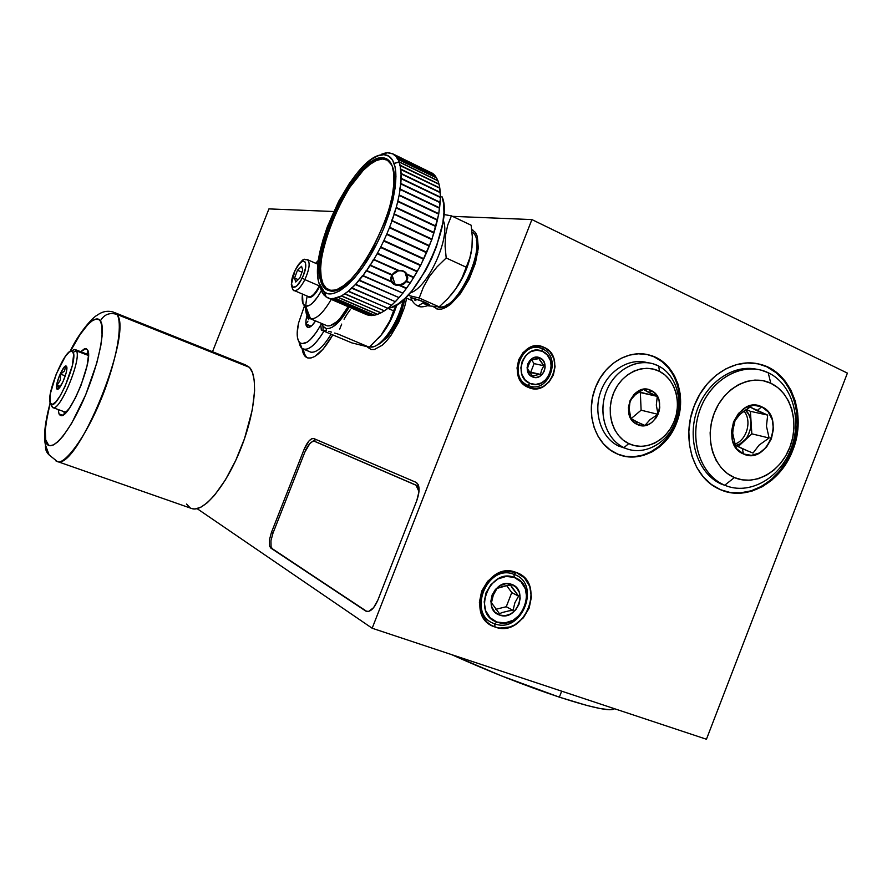 <?xml version="1.0" encoding="UTF-8"?>
<svg xmlns="http://www.w3.org/2000/svg" width="892" height="892" viewBox="0 0 892 892"><rect width="100%" height="100%" fill="white"/><g stroke="black" fill="none" stroke-linecap="round" stroke-linejoin="round"><path stroke-width="1.34" d="M477.822 252.414L477.075 252.18M516.2 572.452L513.959 574.359L516.2 572.452C546.863 582.275 524.942 638.739 494.982 626.987C463.606 617.699 486.162 559.83 516.2 572.452L506.31 571.203L496.253 574.314L487.578 581.328L481.658 591.173L479.394 602.345L481.156 613.083L486.642 621.735L490.533 624.846L494.982 626.987L494.737 623.776L494.982 626.987L499.832 628.068L509.956 626.964L514.84 624.835L523.348 617.833L529.157 608.099L531.409 597.116L529.748 586.49L524.418 577.826L516.2 572.452M732.633 431.349L735.22 419.864L732.633 431.349M306.224 356.778L304.362 353.689L303.258 349.095C303.849 353.633 305.343 356.588 307.74 357.948M332.794 334.89C323.383 351.058 315.121 358.774 307.996 358.015C304.774 357.157 302.812 353.979 302.12 348.46L303.235 353.232L305.097 356.309L307.695 357.937L310.929 358.015L314.686 356.521L323.183 349.04L332.794 334.89M724.527 491.18C750.217 499.252 780.712 480.152 791.873 449.914L792.81 450.148C780.734 483.23 745.567 502.296 719.008 489.017C693.14 477.677 681.009 438.34 694.199 405.905C705.36 375.9 735.175 357.402 759.939 364.282C791.204 371.317 807.282 414.869 792.81 450.148L791.873 449.914L786.432 461.253L779.352 471.366L770.9 479.863L761.367 486.43L751.097 490.823L740.483 492.852L729.912 492.406M621.022 455.333C642.017 461.8 666.748 446.881 675.612 422.975L676.471 423.198C666.737 449.847 637.356 464.62 615.513 453.114C594.819 443.469 585.174 412.728 595.455 387.563C604.464 363.367 629.462 348.817 650.034 355.25C674.909 361.717 687.799 395.736 676.471 423.198L675.612 422.975L671.241 431.962L665.521 439.957L658.653 446.658L650.881 451.809L642.508 455.21L633.833 456.726L625.181 456.28M542.369 348.895C522.389 338.915 507.314 377.517 528.12 385.411L528.332 387.384C505.496 378.743 522.043 336.351 543.953 347.322L542.369 348.895L543.953 347.322C566.42 356.243 550.208 397.865 528.332 387.384L528.12 385.411C548.067 394.978 562.863 357.012 542.369 348.895M645.964 354.314L649.186 355.094L645.964 354.314M654.472 357.056L661.931 361.572L668.342 367.738L673.482 375.32L677.173 384.006L679.258 393.472L679.693 403.374L678.466 413.33L675.612 422.975C686.918 395.546 674.04 361.55 649.186 355.094L650.034 355.25M756.093 363.49L759.025 364.126L756.093 363.49M767.098 367.036L776.129 372.711L783.867 380.46L790.011 389.982L794.359 400.898L796.757 412.795L797.136 425.239L795.486 437.771L791.873 449.914C806.346 414.668 790.256 371.15 759.014 364.126L759.939 364.282M706.442 739.245L847.4 373.112L706.442 739.245L372.165 628.236L197.121 508.652L372.165 628.236L706.442 739.245M212.508 351.716L268.938 208.895L333.641 211.515L268.938 208.895L212.508 351.716M273.075 532.937L271.458 532.379L304.116 449.312C307.238 442.053 310.394 438.451 313.571 438.485L416.118 482.371C419.786 485.003 420.02 491.046 416.82 500.49L377.974 599.859C374.462 607.943 370.726 611.823 366.746 611.488L271.949 548.48M316.024 439.5L311.921 441.83L315.634 439.511M304.116 449.312L305.778 449.947L304.116 449.312L271.458 532.379L269.406 539.961L269.529 545.993L270.845 548.101L365.787 611.065L368.597 611.466L373.592 607.675L377.974 599.859L416.82 500.49L419.006 491.514L418.203 484.612L416.118 482.371L313.884 438.585L311.665 438.775L309.045 440.893L304.116 449.312M452.478 216.343L531.911 219.577L372.165 628.236L531.911 219.577L847.4 373.112L531.911 219.577L452.478 216.343M367.504 347.133L371.027 349.486L374.328 349.519L382.189 345.26L386.459 341.101L390.729 335.771L398.579 322.469L404.455 307.506L406.707 298.207M433.512 306.77L437.905 309.201L441.774 309.045L446.134 307.327L450.828 304.094L460.473 293.624L469.147 279.207L475.425 263.162L478.302 248.099L477.32 236.447L475.447 232.489L471.734 229.5M694.199 405.905L690.464 418.515L688.847 431.494L689.393 444.327L692.092 456.492L696.797 467.508L703.331 476.952L711.392 484.456L720.68 489.764L730.804 492.674L741.386 493.12L752.001 491.091L762.281 486.697L771.814 480.119L780.277 471.612L787.357 461.498L792.81 450.148L796.422 437.983L798.072 425.451L797.693 412.996L795.296 401.088L790.948 390.161L784.793 380.628L777.066 372.878L768.023 367.192L758.01 363.836L747.407 362.955L736.602 364.605L726.043 368.742L716.142 375.231L707.3 383.816L699.886 394.186L694.199 405.905M595.455 387.563L592.522 397.498L591.318 407.744L591.864 417.891L594.15 427.524L598.064 436.277L603.46 443.815L610.095 449.836L617.71 454.117L626.006 456.526L634.669 456.972L643.344 455.455L651.729 452.054L659.5 446.892L666.38 440.191L672.1 432.185L676.471 423.198L679.325 413.531L680.563 403.574L680.128 393.662L678.032 384.184L674.352 375.487L669.212 367.905L662.789 361.728L655.33 357.213L647.101 354.525L638.416 353.801L629.618 355.083L621.044 358.328L613.038 363.423L605.924 370.18L599.981 378.331L595.455 387.563M528.332 387.384L535.568 388.722L542.86 386.805L549.115 381.954L553.386 374.896L555.058 366.701L553.854 358.584L549.963 351.782L543.953 347.322L536.728 345.895L529.38 347.735L523.047 352.585L518.709 359.71L517.037 368.006L518.285 376.179L522.266 382.991L528.332 387.384M370.76 349.408L368.396 347.222M379.379 343.788L387.574 337.276L394.688 327.386L400.642 315.121L405.202 298.129M434.382 306.881L436.757 308.911M472.86 230.047L471.757 229.735M428.048 305.778L439.154 306.87L419.207 298.017L439.154 306.87L448.163 298.251L455.845 288.707L461.866 278.237L466.248 267.221L446.201 257.978L437.035 266.864L429.308 276.609L423.399 287.124L419.207 298.017L407.978 295.33L419.207 298.017L423.399 287.124L429.308 276.609L437.035 266.864L446.201 257.978L445.086 246.304L445.543 235.165L447.762 224.996L451.441 215.853L444.428 214.615M443.212 220.402C451.207 236.748 427.591 288.406 410.208 292.866C427.591 288.406 451.207 236.748 443.212 220.402M430.055 223.301L430.067 223.859M405.626 297.727L412.048 300.571L405.626 297.727M410.543 297.538L420.645 300.481L429.554 305.064M411 298.095L410.811 297.449L424.257 301.998L418.08 306.034L417.244 305.633L418.181 306.045L424.257 301.998C428.595 303.96 430.245 305.008 429.197 305.142L428.573 305.075M427.591 304.863L423.109 303.47M415.884 300.615L414.301 299.89M411.836 298.63L411.056 298.14M451.441 215.853L471.143 225.219L451.441 215.853L447.762 224.996L445.543 235.165L445.086 246.304L446.201 257.978L466.248 267.221L469.861 257.833L471.968 247.619L472.314 236.614L471.143 225.219M472.537 232.422C487.567 242.2 461.554 304.975 441.651 307.015L438.217 307.127C457.362 312.947 489.608 241.487 471.991 231.998M471.734 249.425C468.891 266.931 461.777 282.374 450.404 295.743M446.647 304.986C462.736 299.199 482.449 256.361 476.35 240.193M398.98 270.499L403.663 271.135L406.953 274.078C405.224 271.346 402.571 270.153 398.98 270.499L392.279 274.825C395.245 271.213 398.914 270.042 403.262 271.324C407.053 273.699 407.956 276.921 405.983 280.969L406.663 281.236L407.287 274.803L407.789 278.048L406.663 281.236L410.264 282.842L413.598 277.635L407.287 274.803M407.276 274.803L406.919 274.078M436.556 177.887L437.861 180.597L436.556 177.887L397.52 159.166L396.226 156.602L392.413 153.647L387.295 152.777L382.155 154.472M434.861 175.468L436.433 177.686L434.861 175.468L396.36 156.769L397.821 158.943L436.433 177.686M432.888 173.583L434.727 175.3L432.888 173.583L394.52 154.929L396.226 156.602L434.727 175.3M430.658 172.245L432.732 173.461L430.658 172.245M406.183 180.875L400.987 178.389M400.642 183.596L402.727 184.588M357.179 295.163L348.159 291.305M357.291 299.154L344.68 293.68M439.511 192.282L439.009 191.702L439.511 192.282M432.163 188.413L431.405 188.39L432.163 188.413M406.953 274.089L413.866 277.2L417.088 271.714L377.182 253.696L380.516 247.43L377.439 253.216L417.344 271.257L420.422 265.56L380.516 247.43L383.683 240.974L380.761 246.939L420.667 265.08L423.577 259.204L383.683 240.974L386.66 234.395L383.917 240.483L423.812 258.713L426.532 252.715L386.66 234.395L389.414 227.739L386.872 233.894L426.755 252.213L429.253 246.147L389.414 227.739L391.911 221.071L389.614 227.237L429.453 245.646L431.717 239.558L391.655 220.725L431.895 239.056L391.655 220.725L394.152 214.448L392.101 220.569L431.895 239.056L433.902 233.002L393.885 214.125L434.058 232.511L393.885 214.125L396.104 207.914L394.309 213.946L434.058 232.511L435.798 226.535L396.104 207.914L397.754 201.547L396.249 207.423L435.92 226.055L437.37 220.224L397.453 201.28L437.504 220.179L397.754 201.547L399.092 195.381L397.877 201.068L437.481 219.755L438.619 214.113L399.092 195.381L400.107 189.483L399.181 194.924L438.708 213.656L439.544 208.249L399.761 189.282L400.787 183.897L400.173 189.048L439.6 207.814L440.124 202.685L400.43 183.73L401.132 178.668L400.82 183.484L440.157 202.272L440.358 197.478L400.764 178.534L401.144 173.828L401.144 178.288L440.369 197.087L440.258 192.65L400.764 173.728L400.82 169.435L401.132 173.483L440.235 192.293L439.823 188.245L400.43 169.357L400.173 165.499L400.787 169.123L439.767 187.933L439.054 184.298L399.772 165.466L399.203 162.065L400.107 165.221L438.976 184.02L437.961 180.842L399.203 162.065L394.074 163.459C399.95 179.392 391.019 218.038 373.625 249.771C356.309 281.627 334.678 299.601 324.554 292.353L318.734 282.363L318.043 278.416L317.742 269.105L318.834 258.245L322.982 239.915L327.252 226.947L338.737 201.213L349.14 183.774L356.521 173.828L363.947 165.633L371.161 159.545L377.907 155.821L383.906 154.662L388.901 156.178L392.692 160.382L395.078 167.161L395.937 176.304L395.201 187.476L392.859 200.221L389.012 214.024L383.805 228.285L377.472 242.368L370.28 255.669L362.553 267.633L354.637 277.746L346.843 285.618L339.517 290.982L332.928 293.658L327.331 293.635L322.893 290.959L319.771 285.797L318.734 282.363C309.156 249.448 353.5 157.951 381.241 154.874C387.284 153.848 391.566 156.713 394.074 163.459L399.114 161.831L397.932 159.144L399.114 161.831L437.861 180.597M406.919 278.917L405.983 280.969C402.961 284.403 399.27 285.407 394.888 283.979L392.123 275.07L394.888 283.979C391.164 281.805 390.295 278.761 392.279 274.825L391.454 281.95L366.356 270.376L391.097 281.27L390.629 278.226L391.766 275.115L370.135 265.448L366.757 270.443L370.002 264.991L392.045 274.691L394.643 272.149L398.088 270.666L373.715 259.717L370.414 265.013L373.558 259.271L398.969 270.499M394.933 245.512L395.156 246.214L394.933 245.512M397.91 254.733L398.133 255.435L397.91 254.733M400.831 263.798L401.054 264.478L400.831 263.798M327.174 288.952L329.003 290.569M320.373 279.776L321.856 280.423L320.373 279.776C310.371 246.27 359.008 151.662 383.939 157.951C387.752 158.62 390.54 161.385 392.29 166.269C406.05 196.653 352.886 300.147 329.226 290.614C324.833 289.666 321.878 286.053 320.373 279.776L322.714 285.774L326.338 289.521L331.166 290.803L337.009 289.51L343.688 285.641L350.935 279.285L358.461 270.655L365.954 260.074L373.09 247.976L385.099 221.283L389.436 207.847L392.402 195.125L393.885 183.663L393.84 173.918L392.29 166.269L389.336 160.995L385.132 158.241L379.858 158.051L373.759 160.37L367.058 165.065L360.033 171.911L352.931 180.608L339.473 202.216L328.49 226.824L321.466 251.12L319.76 262.103L319.392 271.77L320.373 279.776M395.446 167.796L394.944 166.492M387.864 159.635L385.422 159.311M386.013 159.334L389.258 160.906M388.8 160.437L386.649 159.4M381.809 154.093L384.775 153.335M384.742 153.168L387.373 152.811M387.507 152.766L389.994 152.956M391.989 153.747L389.648 153.056M394.097 155.007L432.732 173.461L392.413 153.647M400.43 169.357L439.767 187.933L440.436 197.545L438.741 214.091L431.906 239.424L420.69 265.348L410.309 283.02L406.384 281.649L403.764 284.08L400.274 285.362L406.574 288.161L409.986 283.266L402.894 293.2L362.676 275.394L402.894 293.2L362.776 275.851L359.353 280.099L399.058 297.605L402.548 293.457L399.137 297.683L359.063 280.434L355.652 284.269L395.29 301.674L398.769 297.939L395.379 301.719L355.373 284.57L352.005 287.949L391.566 305.254L395.011 301.964L391.666 305.265L351.66 287.77L391.666 305.265L351.738 288.216L348.438 291.127L387.897 308.331L391.287 305.51L388.02 308.309L348.17 291.338L344.97 293.758L384.34 310.873L387.63 308.543L384.474 310.829L344.713 293.947L341.636 295.854L380.895 312.88L384.073 311.04L381.051 312.802L341.391 295.988L338.458 297.393L377.617 314.33L380.639 313.003L377.372 314.419L338.224 297.482L335.459 298.363L374.495 315.222L377.372 314.419L374.495 315.222M388.165 242.423L387.485 242.713M377.182 253.696L373.982 259.26L377.182 253.696M399.36 285.462L400.274 285.351M400.274 285.362L406.384 281.649L405.983 280.969C402.961 284.403 399.27 285.407 394.888 283.979M391.421 281.939C393.104 284.459 395.758 285.641 399.382 285.485L394.677 284.726L391.421 281.939L366.356 270.376L363.066 275.483L366.478 270.834L391.421 281.928M327.944 297.984L366.422 314.575L329.906 298.586L332.471 298.775L330.096 298.619L368.887 315.333L371.373 315.556L332.426 298.43L371.585 315.556L374.272 315.266L335.247 298.419L332.671 298.775L341.391 295.988L348.17 291.338L355.652 284.269L362.676 275.394L402.827 293.089L406.295 288.551L399.393 285.485M329.906 298.586L325.68 296.657L329.906 298.586M325.491 296.278L323.863 294.884L325.714 295.687M325.647 296.59L322.324 292.609L325.045 293.791L322.324 292.609L323.807 294.761M322.168 292.197L321.064 289.844L322.213 292.42M328.713 290.357L329.349 290.636M341.368 295.854L358.127 303.113M321.064 289.844L320.094 286.633M330.151 290.747L328.089 289.855M391.833 307.205L398.222 303.849L405.079 298.251L412.126 290.614L425.651 270.421L431.538 258.691L436.5 246.515L442.822 222.944L443.937 212.541L443.636 203.632L441.93 196.575C454.764 222.22 414.39 306.469 388.968 307.996M368.686 315.3L366.422 314.575M371.373 315.556L368.887 315.333M374.272 315.266L371.585 315.556M439.054 184.298L439.868 188.379M437.961 180.842L439.031 184.254M386.905 308.231L387.574 308.186M307.885 321.265L305.9 323.974L310.672 326.583L305.9 323.974L311.197 326.193L305.9 323.974L307.885 321.265M309.1 318.188L308.621 319.726L309.1 318.188M306.402 317.931L308.877 318.031L306.402 317.931L305.967 320.44L305.934 324.565L307.996 327.453L311.932 325.547L315.545 320.919C313.114 324.744 310.895 326.918 308.877 327.42C305.978 327.565 305.153 324.409 306.402 317.931L307.004 315.612L306.402 317.931M298.497 323.183L304.507 305.778L298.497 323.183C296.378 333.173 296.846 339.707 299.89 342.773C305.365 345.784 312.345 339.807 320.83 324.844L316.693 331.835L310.182 339.763L307.071 342.227L301.775 343.699L299.779 342.673L298.318 340.543L297.449 337.377L297.181 333.329L298.497 323.183M323.941 331.177C316.259 343.899 309.569 349.943 303.882 349.285C301.295 348.616 299.679 346.129 299.032 341.826L301.864 348.259C307.461 351.671 314.82 345.973 323.941 331.177M309.513 351.604L310.918 352.184C316.66 352.864 323.372 346.854 331.077 334.166M747.396 450.817L753.026 453.058L759.125 445.063L769.094 437.994L766.451 426.164L767.678 415.103L756.996 410.677L761.701 406.797C786.175 416.765 767.321 465.68 743.493 453.961L742.322 448.676L747.396 450.817L735.354 445.253L732.7 433.222L733.826 422.161L738.13 416.129L742.378 412.204L750.105 407.064L767.678 415.103L766.451 426.164L769.094 437.994L759.125 445.063L753.026 453.058L747.396 450.817M724.75 485.226L734.372 477.566C713.89 469.069 704.178 438.719 714.258 413.141C724.025 387.44 750.808 373.57 770.799 383.248L768.202 372.722C744.352 361.07 712.24 377.528 700.532 408.291C688.468 438.897 700.22 475.168 724.75 485.226L723.579 484.713C700.822 474.455 689.449 441.317 699.239 411.937C708.761 382.445 737.193 363.613 761.166 370.158L768.202 372.722C792.23 383.917 802.532 419.43 790.981 448.888C779.775 478.502 749.102 495.74 724.75 485.226L722.174 484.456L724.75 485.226C749.102 495.74 779.775 478.502 790.981 448.888C802.532 419.43 792.23 383.917 768.202 372.722L770.799 383.248C790.925 392.547 799.622 422.362 789.899 447.137C780.478 472.035 754.71 486.441 734.372 477.566L724.75 485.226M756.639 369.243C732.722 363.947 705.237 383.337 696.329 412.483C687.174 441.551 698.614 473.842 721.015 483.943L727.705 486.352M734.941 444.049C746.894 440.169 752.246 420.489 743.928 411.022M745.366 410.019C756.371 419.173 749.793 443.235 735.688 445.442L739.992 443.859L745.522 439.299L747.708 436.21L750.484 429.019L750.841 421.381L750.083 417.746L748.722 414.434L745.366 410.019M738.074 446.691L751.833 433.847L750.406 411.323L746.247 409.428L750.406 411.323L767.678 415.103L750.406 411.323L751.833 433.847L769.094 437.994L751.833 433.847L738.074 446.691M734.372 477.566L727.27 473.451L721.115 467.664L716.142 460.395L712.574 451.921L710.545 442.588L710.144 432.754L711.392 422.808L714.258 413.141L718.606 404.154L724.282 396.204L731.039 389.592L738.609 384.586L746.693 381.375L754.966 380.07L763.106 380.706L770.799 383.248L777.746 387.574L783.711 393.517L788.45 400.842L791.817 409.25L793.679 418.437L793.969 428.048L792.698 437.738L789.899 447.137L785.696 455.901L780.221 463.706L773.698 470.262L766.339 475.325L758.423 478.681L750.261 480.219L742.133 479.84L734.372 477.566M743.493 453.961L751.421 455.355L759.493 452.946L766.496 447.137L771.379 438.808L773.42 429.208L772.305 419.764L768.202 411.892L761.701 406.797L753.773 405.28L745.634 407.588L738.531 413.397L733.558 421.816L731.507 431.55L732.689 441.094L736.904 448.955L743.493 453.961C718.506 444.383 737.829 394.409 761.701 406.797L756.996 410.677L750.105 407.064L740.104 414.144L733.826 422.161L732.7 433.222L735.354 445.253L742.322 448.676L743.493 453.961M640.579 423.533L644.916 425.439L650.123 419.563L658.028 414.334L656.311 405.079L657.281 396.382L648.997 392.603L651.327 390.618C669.502 398.791 654.605 433.847 636.977 424.313L636.609 421.682L640.579 423.533L636.609 421.682L636.977 424.313L642.887 425.651L648.963 424.213L651.773 422.518L656.423 417.489L659.199 410.944L659.757 407.41L659.065 400.463L656.111 394.576L653.903 392.302L648.462 389.57L642.34 389.559L636.475 392.279L633.922 394.554L630.087 400.497L635.438 394.621L643.344 389.403L657.281 396.382L656.311 405.079L658.028 414.334L650.123 419.563L644.916 425.439L640.579 423.533M623.921 447.617L628.76 443.603C612.536 436.043 605.378 411.959 613.841 392.458C622.07 372.845 643.656 363.066 659.511 371.384L658.664 366.032C640.746 356.599 616.305 367.604 606.995 389.804C597.406 411.87 605.557 439.109 623.921 447.617L623.831 447.572C606.471 439.41 598.053 414.445 605.768 392.926C613.272 371.328 635.137 358.183 653.357 363.88L658.664 366.032C676.727 375.142 684.097 401.879 674.831 423.354C665.822 444.952 642.162 456.459 623.921 447.617L618.769 446.123L623.921 447.617C642.162 456.459 665.822 444.952 674.831 423.354C684.097 401.879 676.727 375.142 658.664 366.032L659.511 371.384C675.5 379.412 682.046 403.106 673.828 422.139C665.833 441.295 644.871 451.452 628.76 443.603L623.921 447.617M648.038 362.866C629.886 357.19 608.132 370.258 600.673 391.733C593.002 413.13 601.386 437.95 618.68 446.078L626.206 448.598M631.057 418.683L641.114 410.197L658.028 414.334L641.114 410.197L640.344 392.569L657.281 396.382L639.085 391.945M630.912 418.593L629.194 409.205L630.098 400.508L628.403 407.51L629.128 414.501L632.138 420.411L636.977 424.313C618.513 416.33 633.699 380.728 651.327 390.618L648.997 392.603L643.344 389.403L635.438 394.621L630.098 400.508L629.194 409.205L630.912 418.593L636.609 421.682L630.912 418.593M628.76 443.603L623.162 440.079L618.346 435.274L614.51 429.387L611.812 422.618L610.362 415.259L610.217 407.566L611.399 399.872L613.841 392.458L617.465 385.634L622.125 379.669L627.622 374.796L633.744 371.183L640.255 368.998L646.89 368.296L653.39 369.11L659.511 371.384L665.019 375.041L669.702 379.914L673.393 385.823L675.969 392.547L677.318 399.806L677.396 407.354L676.225 414.892L673.828 422.139L670.293 428.84L665.767 434.727L660.414 439.589L654.416 443.246L648.016 445.532L641.437 446.379L634.937 445.721L628.76 443.603M509.076 610.83L513.056 610.384L514.874 602.769L518.598 596.135L511.897 587.482L510.637 585.13L511.573 584.349C528.945 589.813 516.513 621.802 499.62 615.079L499.509 613.729L502.107 612.559L509.076 610.83L502.107 612.559L499.509 613.729L499.62 615.079L505.195 615.703L510.815 613.908L515.632 609.95L518.921 604.453L520.192 598.242L519.244 592.243L516.223 587.36L511.573 584.349L505.998 583.658L500.345 585.431L495.473 589.378L492.15 594.919L490.879 601.186L491.86 607.229L494.926 612.102L499.62 615.079C482.014 609.782 494.647 577.336 511.573 584.349L497.034 588.397L493.309 595.076L491.447 602.747L499.509 613.729L491.447 602.747L493.309 595.076L497.034 588.397L502.932 586.278L510.637 585.13L518.598 596.135L514.874 602.769L513.056 610.384L506.266 606.738L495.762 609.314L506.266 606.738L511.763 592.611L506.266 606.738L513.056 610.384L509.076 610.83M494.781 623.787L496.911 622.025C471.299 614.387 489.697 567.145 514.271 577.414L514.004 574.381C486.776 562.975 466.371 615.346 494.781 623.787C521.943 634.48 541.834 583.257 514.004 574.381L514.271 577.414C539.415 585.397 521.43 631.703 496.911 622.025L494.781 623.787M506.667 585.576L511.763 592.611L518.598 596.135L511.763 592.611L506.667 585.576M496.911 622.025L490.098 617.721L485.627 610.641L484.189 601.855L486.04 592.734L490.879 584.684L497.959 578.953L506.177 576.399L514.271 577.414L521.006 581.796L525.377 588.876L526.737 597.584L524.897 606.582L520.148 614.555L513.168 620.286L505.017 622.917L496.911 622.025M527.908 385.311L529.893 383.382C511.651 376.435 524.864 342.595 542.392 351.325L542.102 348.772L542.392 351.325L536.616 350.188L530.74 351.671L525.678 355.551L522.21 361.249L520.872 367.872L521.876 374.406L525.042 379.858L529.893 383.382L535.679 384.452L541.522 382.924L546.528 379.044L549.951 373.391L551.289 366.824L550.331 360.335L547.209 354.893L542.392 351.325C560.399 358.439 547.398 391.8 529.893 383.382L527.908 385.311M529.469 372.399L540.519 374.417L538.121 374.685L540.519 374.417L541.6 369.957L543.886 365.765L539.827 360.223L539.091 358.584L539.861 357.837C550.576 362.041 542.838 381.899 532.435 376.87L532.334 375.922L538.121 374.685L532.334 375.922L528.254 370.403L527.507 368.742L527.908 366.545L530.896 360.056L539.091 358.584L543.886 365.765L541.6 369.957L540.519 374.417L530.74 372.165L534.074 363.613L543.886 365.765L534.074 363.613L531.554 359.855M532.334 375.922L532.435 376.87C521.63 372.722 529.458 352.686 539.861 357.837L530.896 360.056L528.61 364.27L527.507 368.742L532.334 375.922M532.435 376.87L529.558 374.774L527.685 371.54L527.094 367.66L527.886 363.735L529.948 360.357L532.948 358.049L536.427 357.168L539.861 357.837L542.715 359.944L544.577 363.178L545.157 367.036L544.365 370.938L542.325 374.305L539.348 376.614L535.869 377.506L532.435 376.87M559.351 697.154L561.681 691.166L559.351 697.154C592.544 707.891 610.931 711.749 614.51 708.716L609.727 709.742L600.528 708.616L586.925 705.472L559.351 697.154C524.396 685.469 488.459 671.275 451.519 654.583L501.248 675.802L559.351 697.154M397.33 322.536L396.36 322.123M272.997 533.126L304.852 452.099C307.974 444.84 311.13 441.239 314.318 441.272L312.423 441.562L309.78 443.67L304.852 452.099L272.997 533.126L270.945 540.73L271.079 546.763L272.394 548.87L367.013 611.555M418.772 486.352L416.04 485.237L418.995 491.659L418.125 487.489L416.04 485.237L314.631 441.384L418.303 486.107L316.47 442.086M330.62 290.313L330.408 290.279C298.619 286.343 349.352 158.207 382.322 158.988L387.619 160.248L391.867 165.165L387.206 160.025L382.322 158.988L376.535 160.46L370.068 164.329L363.2 170.405L349.218 188.078L342.595 198.994L331.222 223.067L323.528 247.385L321.432 258.591L320.629 268.626L321.165 277.133L323.038 283.756L326.227 288.228L331.712 290.781L330.62 290.313L335.693 290L330.62 290.313M329.717 290.112L331.099 290.803M389.425 161.095L387.998 160.493M66.878 367.939L65.473 366.69L64.525 370.972L60.567 374.127L60.333 380.182L57.077 385.177L59.273 387.596L56.642 388.656C54.769 384.764 63.611 363.981 66.242 366.099L66.655 366.623C68.528 370.013 60.567 389.659 57.467 389.313L56.642 388.656L59.273 387.596L57.077 385.177L60.333 380.182L60.567 374.127L64.525 370.972L65.473 366.69L66.878 367.939M72.475 350.433L75.051 349.519L76.522 350.913L73.2 352.24C77.961 360.401 57.155 409.573 51.178 404.321L50.164 402.905C46.284 394.331 64.191 350.433 71.371 350.935L73.2 352.24L76.522 350.913C81.618 359.365 60.277 410.989 53.074 407.666L51.491 405.949L52.595 407.499C59.117 413.286 81.785 359.744 76.522 350.913L88.442 355.484L74.515 349.497L71.371 350.935M64.592 411.881L66.632 411.803M88.442 355.484L86.914 354.079L75.597 349.731M65.272 375.889L60.567 374.127L65.272 375.889M60.433 386.426L57.077 385.177L60.433 386.426M50.164 402.905L52.249 404.477L55.806 401.946L60.299 395.635L65.038 386.504L72.297 365.72L73.668 354.358L72.285 351.113L69.32 351.927L65.228 356.599L56.218 374.116L50.353 393.695L50.164 402.905M66.655 366.623L66.242 372.51L63.109 381.464L59.117 388.165L57.021 389.191L56.698 384.675L59.262 376.101L64.146 367.225L65.707 366.043L66.655 366.623M350.177 309.803L346.888 314.43L350.177 309.803M344.056 319.202L346.888 314.43L344.056 319.202M339.729 329.059L341.692 324.086L339.729 329.059M334.712 333.05L338.113 334.11L334.712 333.05M328.802 331.345L331.59 332.125L328.802 331.345M351.782 342.863L321.298 330.062L320.819 324.677L321.298 330.062L326.45 330.731L326.193 328.546L329.17 328.479L332.616 327.018L340.365 320.094L349.151 307.127C340.465 322.068 332.816 329.215 326.193 328.546L326.45 330.731L321.298 330.062L351.782 342.863L369.288 347.233L338.113 334.11L369.288 347.233L381.196 334.991L389.815 320.897L393.595 310.829L388.087 308.431L393.595 310.829L396.093 305.187M327.252 325.859L327.308 325.87C333.307 326.416 340.242 320.016 348.114 306.681L340.376 318.009L336.708 321.8L330.018 325.792L327.252 325.859L310.572 318.823L327.252 325.859M331.222 299.4C323.372 312.836 316.504 319.314 310.639 318.834L310.572 318.823C316.448 319.369 323.328 312.891 331.222 299.4M305.722 306.257L310.572 318.823L305.722 306.257L302.99 303.659L302.477 294.07C301.708 300.102 302.377 303.982 304.484 305.7L305.722 306.257C310.249 306.513 315.467 301.318 321.388 290.68L317.808 296.679L312.501 303.09L309.992 305.075L305.722 306.257M309.19 297.471L307.628 296.278L310.472 297.382L313.571 295.386L319.905 286.142C315.946 293.736 312.378 297.515 309.19 297.471M315.679 263.285L318.567 260.096L315.679 263.285M305.688 309.111C305.878 313.538 306.937 316.515 308.866 318.031L310.572 318.823C305.521 316.894 304.406 309.323 307.205 296.099M326.193 328.546L323.785 327.219L321.622 323.484L322.949 326.238L326.193 328.546M369.723 346.843C379.345 350.077 398.534 323.551 403.106 300.058C398.969 320.975 382.958 345.405 372.756 346.821L369.723 346.843M396.895 304.696C392.458 318.622 386.269 329.85 378.353 338.369M376.982 345.07C387.15 341.279 401.166 317.753 404.188 299.088M384.664 339.35L386.426 338.503M306.848 259.46L307.026 259.483C310.416 261.769 309.702 268.481 304.886 279.631L302.143 278.048C294.148 294.784 287.034 286.354 295.174 270.321L295.174 270.321C302.934 253.785 310.438 261.557 302.143 278.048L304.886 279.631C309.58 268.849 310.383 262.159 307.283 259.55M294.293 290.602C297.315 291.004 300.849 287.347 304.886 279.631C301.028 287.046 297.582 290.725 294.561 290.68L308.911 296.824C311.999 296.913 315.467 293.267 319.325 285.897L304.886 279.631L319.325 285.897L319.604 285.329M307.026 259.483C303.882 261.389 305.967 253.428 295.107 270.231L291.316 284.581C292.386 289.264 293.468 291.294 294.561 290.68L293.457 290.023M299.779 278.103L295.698 282.006L294.572 278.048L298.196 279.62L294.572 278.048L297.493 270.231L301.987 272.183L297.493 270.231L301.563 266.295L302.723 270.22L299.779 278.103L302.723 270.22L301.563 266.295L297.493 270.231L294.572 278.048L295.698 282.006L299.779 278.103M295.174 270.321L299.21 263.887L303.068 260.854L305.477 262.304L305.566 267.778L303.313 275.45L300.838 280.489L296.657 285.986L293.167 287.458L291.829 285.919L291.528 282.597L293.055 275.472L295.174 270.321M80.693 351.693L85.955 348.638L87.494 349.831L86.189 348.694L84.394 348.839L80.693 351.693M62.552 415.237L59.006 413.944L60.188 415.349L61.894 415.471L64.046 414.301L69.375 408.246L75.352 398.044L81.038 385.288L87.037 365.887L88.431 355.785L87.494 349.831C94.407 358.216 69.409 419.53 60.712 415.538L59.006 413.944L62.552 415.237M88.241 352.139L86.368 353.868M63.979 411.658L64.213 414.178M100.283 321.042C104.464 323.439 103.427 353.89 83.012 401.021C61.994 446.714 47.912 450.549 46.44 442.231L45.525 445.465C45.157 449.233 46.373 452.411 49.172 454.987C46.373 452.411 45.157 449.233 45.525 445.465L46.44 442.231C43.663 438.775 44.934 425.752 50.264 403.162L47.187 416.218L45.291 429.989L45.748 439.934L48.581 445.108L50.041 445.654L53.632 444.885L58.058 441.651L63.142 436.01L71.55 423.488L85.721 394.743L96.849 362.832L100.807 345.672L102.078 336.072L101.833 325.368L100.283 321.042C104.018 314.497 109.504 312.267 116.74 314.352C109.504 312.267 104.018 314.497 100.283 321.042C97.852 315.723 87.338 318.712 70.423 351.214L80.124 334.522L87.739 324.721L92.244 320.752L96.102 319.068L99.124 319.771L100.283 321.042M55.951 460.952L57.255 461.465C62.942 466.115 86.334 439.21 104.81 389.826C122.148 341.892 120.754 318.221 116.74 314.352C134.19 330.653 77.18 471.6 57.255 461.465L55.951 460.952M115.179 312.813L245.11 364.75L249.47 367.37L252.525 372.689L254.276 380.594L254.599 390.83L252.347 409.673L244.531 438.585L235.744 460.406L225.375 479.952L214.448 495.372L207.379 502.664L200.823 507.236L195.025 508.975L192.271 508.73C203.9 512.12 225.687 486.162 240.271 449.958C254.956 413.821 258.669 376.758 249.47 367.37L116.74 314.352L249.47 367.37L245.244 364.783L242.758 364.527M186.517 504.069L190.208 507.882M113.462 312.133L116.74 314.352L113.462 312.133C107.865 310.427 102.569 311.364 97.562 314.954C92.066 317.53 78.139 334.121 70.111 351.381M58.259 409.562L59.006 413.944M86.412 353.89L88.252 352.228M313.571 438.485L314.263 438.752M385.589 152.989L381.241 154.874M406.986 278.583L405.001 272.439M387.05 159.456L383.939 157.951M390.518 274.558L390.328 273.922M387.908 266.095L387.697 265.437M385.188 257.309L384.976 256.628M329.884 298.575L368.664 315.289M326.182 297.025L324.554 292.353M410.811 297.449C412.695 303.893 418.437 306.391 417.523 305.778L418.359 306.146C417.835 305.309 419.173 308.81 429.197 305.142M308.877 327.42L310.661 326.55M303.882 349.285L310.918 352.184M301.864 348.259L299.89 342.773M723.579 484.713L721.015 483.943M623.831 447.572L618.68 446.078M330.408 290.279L331.601 290.792M66.844 367.471L66.242 366.099M52.595 407.499L51.178 404.321M65.06 412.048L53.074 407.666M58.326 388.912L57.467 389.313M327.308 325.87L310.639 318.834M308.866 318.031L304.484 305.7M323.127 330.085L322.949 326.238M307.807 259.828L318.065 264.344M315.601 292.063L316.214 292.331M85.955 348.638L86.613 348.883M50.142 402.85C44.845 423.053 43.307 437.192 45.559 445.275L49.138 454.942L57.255 461.465L192.271 508.73"/></g></svg>
